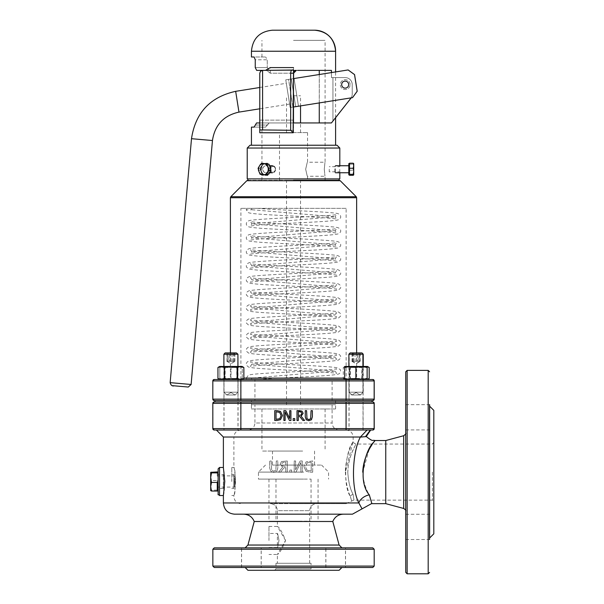 <?xml version="1.0" encoding="UTF-8"?>
<svg xmlns="http://www.w3.org/2000/svg" width="604" height="604" viewBox="0 0 604 604"><rect width="100%" height="100%" fill="white"/><g stroke="black" fill="none" stroke-linecap="round" stroke-linejoin="round"><path stroke-width="0.45" stroke-dasharray="3.02 2.27" d="M339.116 545.042L247.927 545.042M332.804 521.494L254.239 521.494M385.76 503.661L385.76 440.527M405.745 572.396L405.745 371.792M405.79 526.899L405.782 514.268L405.79 526.899M405.722 526.899L405.714 514.268L405.722 526.899M405.722 417.296L405.714 404.665L405.722 417.296M405.79 417.296L405.782 404.665L405.79 417.296M407.149 370.388L407.149 573.8M428.191 573.8L428.191 370.388M429.648 406.213L429.648 537.975L429.595 406.16M429.595 538.028L429.625 521.894L429.625 537.998M432.381 472.094L432.404 500.15L432.381 472.094M347.768 472.094C348.319 481.411 350.086 488.855 353.068 494.412C354.276 502.007 354.284 502.007 353.091 494.412C354.276 502.007 354.284 502.007 353.091 494.412C350.116 488.855 348.357 481.411 347.806 472.086L348.229 465.88L349.822 458.504L351.973 452.366L355.945 444.038L352.547 450.924L349.784 458.511L348.251 465.488L347.768 472.094M429.625 515.303L429.625 521.894M429.625 422.294L429.625 428.885M345.367 472.086C345.896 482.347 347.572 490.531 350.411 496.647C341.955 483.736 346.364 450.003 352.223 443.215C356.632 435.31 345.767 451.226 345.367 472.086L353.136 441.23L354.012 443.261L355.937 444.038L432.404 444.038L433.808 442.634M353.068 494.412A2.809 2.167 -22.4 0 0 350.388 496.647A2.809 2.167 -22.4 0 1 353.091 494.412M350.411 496.647C352.162 502.611 352.155 502.611 350.388 496.647C352.162 502.611 352.155 502.611 350.388 496.647L350.388 496.647M293.484 503.661L346.13 503.661L293.484 503.661M273.755 472.434L270.766 471.392L269.686 467.972L269.686 460.973L271.181 460.973L271.664 470.237L273.755 471.158L275.839 470.237L276.322 460.973L277.81 460.973L277.81 467.972L276.738 471.392L273.755 472.434L276.738 471.392L277.81 467.972L277.81 460.973L276.322 460.973L275.839 470.237L273.755 471.158L271.664 470.237L271.181 460.973L269.686 460.973L269.686 467.972L270.766 471.392L273.755 472.434M294.201 472.192L294.201 460.973L295.59 460.973L295.59 469.859L300.113 460.973L302.234 460.973L302.234 472.192L300.845 472.192L300.845 462.521L295.877 472.192L294.201 472.192L295.877 472.192L300.837 462.521L300.837 472.192L302.234 472.192L302.234 460.973L300.113 460.973L295.59 469.859L295.59 460.973L294.201 460.973L294.201 472.192M306.145 471.294L303.85 466.59L306.145 471.294L310.116 472.192L306.145 471.294M310.116 472.192L312.698 472.192L310.116 472.192M312.698 472.192L312.698 460.973L306.122 461.864L303.85 466.59L306.122 461.864L312.698 460.973L312.698 472.192M307.104 462.936L310.071 462.264L307.104 462.936L305.405 466.575L307.104 462.936M311.211 462.264L310.071 462.264L311.203 462.264L311.203 470.901L311.211 462.264M311.211 470.901L310.071 470.901L311.211 470.901M306.968 470.154L305.405 466.575L306.968 470.154L310.071 470.901L306.968 470.154M278.565 472.192L282.559 467.307L280.233 464.015L281.509 461.562L287.255 460.973L287.255 472.192L285.76 472.192L285.76 467.73L284.054 467.73L280.505 472.192L278.565 472.192L280.505 472.192L284.054 467.73L285.76 467.73L285.76 472.192L287.255 472.192L287.255 460.973L281.502 461.562L280.233 464.015L282.559 467.307L278.565 472.192M284.28 462.264L282.498 462.641L281.789 464.136L282.423 465.903L285.76 466.484L285.76 462.264L284.28 462.264L285.76 462.264L285.76 466.484L282.423 465.903L281.789 464.136L282.498 462.641L284.28 462.264M289.837 472.192L289.837 470.048L289.837 472.192L291.634 472.192L291.634 470.048L289.837 470.048L291.634 470.048L291.634 472.192L289.837 472.192M374.88 440.535L369.044 449.814L362.755 472.094C363.298 481.192 365.48 488.779 369.308 494.865A11.219 7.792 157.9 0 0 358.859 502.958C350.396 486.152 352.849 450.441 360.422 437.024L223.382 437.024M223.382 495.522C224.665 491.875 224.907 483.895 224.092 471.573L224.786 481.494M218.119 474.48L218.119 488.508L218.119 474.48L223.382 474.48C224.159 477.356 222.959 499.297 223.729 481.494L223.382 474.48L223.382 488.508L223.729 481.494M268.976 540.467L268.969 526.439L268.961 540.467M278.988 540.467C277.228 549.512 277.236 549.512 278.995 540.467C277.236 531.422 277.228 531.422 278.988 540.467C277.228 549.512 277.236 549.512 278.995 540.467C277.236 531.422 277.228 531.422 278.988 540.467M285.541 540.467L277.387 526.439C279.524 527.466 282.249 532.139 285.564 540.467C282.249 548.794 279.524 553.468 277.387 554.495L285.541 540.467M231.8 481.494L231.793 467.466L231.785 481.494M234.322 481.494L233.899 474.48C234.344 474.095 234.344 488.885 233.899 488.508L234.322 481.494M235.568 481.494C235.001 490.01 234.443 494.684 233.899 495.522C235.726 496.382 235.726 466.598 233.899 467.466C234.443 468.296 235.001 472.97 235.568 481.494M277.387 563.275L309.656 563.275L277.387 563.275L277.387 554.495L268.969 554.495M308.818 419.561L310.645 418.761L311.068 410.652L312.374 410.652M308.818 420.678L306.205 419.772L305.269 416.783L305.269 410.652L306.575 410.652M285.118 420.475L283.903 420.475L283.903 410.652L285.752 410.652M289.709 418.429L289.709 410.652L290.932 410.652M285.118 412.004L289.467 420.475L290.932 420.475M274.744 420.475L274.744 410.652M276.051 419.342L279.758 418.693L281.124 415.552L279.637 412.373L276.051 411.785M298.316 415.476L301.237 414.963L301.789 413.423L301.169 412.117L298.316 411.785M297.009 410.652L297.009 420.475L298.316 420.475M299.811 416.564L302.914 420.475L304.605 420.475M294.744 420.475L293.174 420.475L293.174 418.595L294.744 418.595M293.491 430.01L339.116 430.01L293.491 430.01M293.484 430.01L346.13 430.01L293.484 430.01M254.941 404.756L332.102 404.756L254.941 404.756L254.941 422.996L332.102 422.996L254.941 422.996C254.526 427.255 252.193 429.595 247.927 430.01M293.536 503.661L270.373 503.661L293.536 503.661M251.438 408.968L335.605 408.968L251.438 408.968L251.438 404.756L335.605 404.756L251.438 404.756L335.605 404.756L251.438 404.756L251.438 400.55L335.605 400.55L251.438 400.55M348.991 430.01L363.019 430.01L348.991 430.01L363.019 430.01L363.019 401.954L348.991 401.954L348.991 430.01M349.074 430.01L363.102 430.01L349.074 430.01L349.074 401.954L363.102 401.954L349.074 401.954M223.941 401.954L223.941 430.01L237.968 430.01L223.941 430.01L237.968 430.01L237.968 401.954L223.941 401.954L237.968 401.954M224.024 430.01L238.052 430.01L224.024 430.01L224.024 401.954L238.052 401.954L224.024 401.954M237.968 400.55L223.941 400.55L237.968 400.55L237.968 379.508L223.941 379.508L237.968 379.508L236.911 378.451L225.164 378.451L225.164 367.511L236.911 367.511L225.164 367.511L224.114 366.462L237.968 366.462L224.114 366.462M348.991 379.508L348.991 400.55L363.019 400.55L348.991 400.55L363.019 400.55L363.019 379.508L348.991 379.508L363.019 379.508M346.183 400.55L214.964 400.55L346.183 400.55L346.183 399.146L374.216 399.146M214.964 401.954L372.079 401.954L214.964 401.954M214.224 401.954L214.292 401.954A1.404 1.404 -90 0 0 212.895 403.359L212.819 403.359M374.216 403.359L212.895 403.359A1.404 1.404 -90 0 1 214.292 401.954L372.743 401.954M370.697 430.01L216.368 430.01L370.335 430.01L365.45 436.7L366.288 436.518M214.292 430.01A1.404 1.404 90 0 1 212.895 428.606L212.895 403.359M365.231 436.737L362.196 437.009M293.491 547.851L341.917 547.851L293.491 547.851M214.261 547.851L372.781 547.851M261.154 547.851L241.517 547.851L261.154 547.851L261.154 567.488L241.517 567.488L261.154 567.488M261.207 547.851L241.57 547.851L261.207 547.851L261.207 567.488L241.57 567.488L261.207 567.488M345.526 547.851L325.888 547.851L345.526 547.851L345.526 567.488L325.888 567.488L345.526 567.488M345.473 547.851L325.828 547.851L345.473 547.851L345.473 567.488L325.828 567.488L345.473 567.488M369.308 494.865C372.713 506.477 372.706 506.477 369.286 494.865M358.829 502.958C363.147 510.833 363.155 510.833 358.859 502.958L223.382 502.958M352.442 514.178L234.601 514.178M293.491 514.178L343.321 514.178L293.491 514.178M245.126 567.488L341.917 567.488L245.126 567.488M339.116 570.289L247.927 570.289M372.781 567.488L214.261 567.488M374.186 549.247L212.857 549.247M212.857 566.084L374.186 566.084M311.052 563.275L275.983 563.275L311.052 563.275L311.052 568.893L275.983 568.893L311.052 568.893L312.457 570.289L274.578 570.289L312.457 570.289M293.567 379.508L228.992 379.508L293.567 379.508M214.224 379.508L372.743 379.508M223.941 379.508L223.941 400.55M224.024 379.508L238.052 379.508L224.024 379.508L224.024 400.55L238.052 400.55L224.024 400.55M349.074 379.508L363.102 379.508L349.074 379.508L349.074 400.55L363.102 400.55L349.074 400.55M246.613 379.508L256.942 379.508L246.613 379.508L246.243 378.142L251.853 378.066L251.468 379.508L251.853 378.104L335.19 371.09L251.853 364.076L335.197 357.062L251.853 350.048L335.19 343.027L251.845 336.02L335.19 329.006L251.853 321.985L335.197 314.978L251.853 307.964L335.19 300.943L251.845 293.929L335.19 286.923L251.853 279.901L335.197 272.887L251.853 265.881L335.19 258.859L251.845 251.845L335.19 244.831L251.853 237.817L335.197 230.803L251.853 223.79L335.19 216.776L251.853 209.762L251.475 208.357L246.613 208.357L257.546 208.357L251.475 208.357L251.853 209.762L246.243 209.807L246.613 208.357M367.134 378.504L361.532 379.508L355.922 378.504L350.305 379.508L344.688 378.504L344.68 379.508L346.13 379.508L230.894 379.508M254.941 379.508L332.102 379.508L254.941 379.508L254.941 400.55L332.102 400.55L254.941 400.55M251.453 208.357L257.598 208.357C278.233 210.147 332.328 211.747 338.021 213.673C340.263 214.563 341.109 215.998 340.55 217.961L338.64 219.682C334.759 221.343 305.76 222.37 280.067 223.774C262.793 224.68 252.925 225.458 250.449 226.107L251.853 223.79L250.441 221.479C253.506 223.284 331.498 225.511 338.021 227.7C340.263 228.591 341.109 230.018 340.558 231.996L338.648 233.703C334.805 235.371 305.805 236.398 280.097 237.802C262.838 238.708 252.948 239.486 250.441 240.135L251.853 237.817L250.449 235.507C253.431 237.304 331.468 239.539 338.021 241.728C340.263 242.627 341.109 244.061 340.55 246.032L338.633 247.738C334.722 249.407 305.367 250.449 279.629 251.853C262.589 252.751 252.857 253.521 250.433 254.163L251.845 251.845L250.433 249.528C253.393 251.332 331.43 253.559 338.021 255.756C340.263 256.647 341.109 258.082 340.55 260.052L338.64 261.766C334.759 263.427 305.76 264.461 280.067 265.858C262.793 266.764 252.925 267.542 250.449 268.191L251.853 265.881L250.441 263.563C253.506 265.367 331.498 267.595 338.021 269.784C340.263 270.675 341.109 272.11 340.558 274.08L338.648 275.786C334.805 277.455 305.805 278.482 280.097 279.886C262.838 280.792 252.948 281.57 250.441 282.219L251.853 279.901L250.449 277.591C253.431 279.388 331.468 281.623 338.021 283.812C340.263 284.711 341.109 286.145 340.55 288.116L338.633 289.822C334.722 291.49 305.367 292.532 279.629 293.937C262.589 294.835 252.857 295.605 250.433 296.254L251.845 293.929L250.433 291.611C253.393 293.416 331.43 295.643 338.021 297.84C340.263 298.731 341.109 300.165 340.55 302.136L338.64 303.85C334.759 305.518 305.76 306.545 280.067 307.942C262.793 308.848 252.925 309.626 250.449 310.275L251.853 307.964L250.441 305.647C253.506 307.451 331.498 309.678 338.021 311.868C340.263 312.759 341.109 314.193 340.558 316.164L338.648 317.878C334.805 319.539 305.805 320.573 280.097 321.97C262.838 322.876 252.948 323.653 250.441 324.303L251.853 321.985L250.449 319.675C253.431 321.471 331.468 323.706 338.021 325.896C340.263 326.794 341.109 328.229 340.55 330.199L338.633 331.913C334.722 333.582 305.367 334.616 279.629 336.028C262.589 336.926 252.857 337.696 250.433 338.338L251.845 336.02L250.433 333.702C253.393 335.507 331.43 337.734 338.021 339.924C340.263 340.822 341.109 342.249 340.55 344.22L338.64 345.933C334.759 347.602 305.76 348.629 280.067 350.033C262.793 350.939 252.925 351.717 250.449 352.358L251.853 350.048L250.441 347.73C253.506 349.535 331.498 351.762 338.021 353.952C340.263 354.842 341.109 356.277 340.558 358.248L338.648 359.961C334.805 361.622 305.805 362.657 280.097 364.053C262.838 364.959 252.948 365.737 250.441 366.394L251.853 364.076L250.449 361.758C253.318 363.533 330.358 365.782 337.757 367.911L340.543 369.882L340.543 372.291L339.32 373.657C336.028 376.345 279.75 377.455 257.583 379.508L251.445 379.508M247.927 180.302L339.116 180.302L247.927 180.302M346.13 208.357L240.913 208.357L346.13 208.357L346.13 379.508M214.292 400.55A1.404 1.404 90 0 1 212.895 399.146L240.966 399.146L240.966 400.55M212.819 399.146L212.895 380.913A1.404 1.404 90 0 1 214.292 379.508M295.552 180.302L286.507 180.302L295.552 180.302M295.552 404.756L286.507 404.756L295.552 404.756M288.44 521.192L311.052 521.192L288.44 521.192M288.44 479.108L311.052 479.108L288.44 479.108M300.633 521.192L268.969 521.192L300.633 521.192M300.633 479.108L268.969 479.108L300.633 479.108M303.676 479.108L258.452 479.108L303.676 479.108M303.676 472.094L258.452 472.094L303.676 472.094M285.39 465.08L321.577 465.08L285.39 465.08M299.614 465.08L272.479 465.08L299.614 465.08M299.614 451.052L272.479 451.052L299.614 451.052M302.664 451.052L261.955 451.052L302.664 451.052M302.664 408.968L261.955 408.968L302.664 408.968M329.24 169.248L329.24 171.808L329.24 169.248M339.742 169.248L339.81 171.808L339.742 169.248M256.564 122.937L293.499 122.937L259.788 122.937L259.78 73.19A2.809 2.809 -90 0 1 262.589 70.381L296.307 70.381M251.438 127.119L265.617 127.119L269.241 122.937L256.587 122.937L259.826 122.937L259.826 132.759L259.826 129.951L293.552 130.328L293.552 132.759L293.544 120.136L259.833 120.136L259.826 122.937L331.46 122.937L293.121 122.937M259.788 122.937L259.788 129.951L282.355 129.951M293.544 120.136L293.552 130.328M265.518 70.381L282.415 70.381L265.518 70.381L270.282 67.58L270.282 73.19L293.499 73.19L270.237 73.19L266.477 70.381M262.642 70.381L262.642 129.951L259.833 129.951L259.833 73.19A2.809 2.809 90 0 1 262.634 70.381L260.656 71.204L259.833 73.19L259.833 120.136M262.581 70.381L282.355 70.381M262.642 129.951L282.415 129.951M251.438 56.98L265.594 56.98L254.11 56.98L255.273 59.781L267.285 59.781L265.617 56.98L267.262 59.781L267.262 67.58L267.285 59.781L255.25 59.781L255.273 67.58L256.692 70.381L269.399 70.381L256.662 70.381M267.262 67.58L269.369 70.381L267.285 67.58L255.273 67.58L267.262 67.58M331.437 72.586L331.437 77.591L332.932 77.591L332.932 121.042M293.491 145.232L335.605 145.232L293.491 145.232M256.587 122.937L254.11 127.119L265.617 127.119L267.202 125.028L255.205 125.028M332.955 121.042L335.605 117.674L331.46 122.937L332.955 121.042L332.955 77.591L331.46 77.591L331.46 70.381L266.523 70.381L270.282 73.19M293.552 73.19L293.552 67.58L293.552 70.011L282.415 70.381M266.523 70.381L256.692 70.381M270.237 73.19L270.237 67.58M319.297 70.381L269.399 70.381L331.437 70.381L319.297 70.381L319.297 122.937L269.241 122.937L267.202 125.028M331.46 122.937L319.297 122.937M293.499 40.37L325.088 40.37L293.499 40.37M319.267 102.929L351.158 97.871L319.267 102.922L319.267 74.511M324.288 169.248C325.156 178.301 325.156 178.301 324.303 169.248C325.156 160.203 325.156 160.203 324.288 169.248C325.156 178.301 325.156 178.301 324.303 169.248C325.156 160.203 325.156 160.203 324.288 169.248M293.514 132.608L307.549 132.608L293.514 132.608M305.677 169.248C307.738 178.293 307.738 178.293 305.662 169.248C307.738 178.293 307.738 178.293 305.662 169.248C307.738 160.203 307.738 160.203 305.677 169.248C307.738 160.203 307.738 160.203 305.677 169.248M293.514 95.779L300.535 95.779L293.514 95.779M293.552 178.897L247.927 178.897L293.552 178.897M339.81 178.897L247.225 178.897M250.033 145.232L337.009 145.232M339.81 148.04L247.225 148.04M332.932 77.591L345.194 77.591A7.014 7.014 -90 0 1 352.207 84.605L352.215 94.141A7.014 7.014 -90 0 1 351.135 97.871A7.014 7.014 -90 0 0 352.215 94.141L352.215 84.605A7.014 7.014 -90 0 0 345.194 77.591L345.216 77.591A7.014 7.014 90 0 1 352.23 84.605L352.23 94.141A7.014 7.014 90 0 1 351.166 97.863A7.014 7.014 90 0 0 352.23 94.141L352.23 84.605A7.014 7.014 90 0 0 345.216 77.591L332.955 77.591M350.131 84.605A4.907 4.907 -90 0 0 345.216 79.698A4.907 4.907 -90 0 0 340.309 84.605A4.907 4.907 -90 0 0 345.216 89.52A4.907 4.907 -90 0 0 350.131 84.605A4.907 4.907 90 0 1 345.224 89.52A4.907 4.907 90 0 1 340.309 84.605A4.907 4.907 90 0 1 345.224 79.698A4.907 4.907 90 0 1 350.131 84.605M348.704 84.605A3.511 3.511 -90 0 0 345.194 81.102A3.511 3.511 -90 0 0 341.69 84.605A3.511 3.511 -90 0 0 345.194 88.116A3.511 3.511 -90 0 0 348.704 84.605A3.511 3.511 -90 0 0 345.194 81.102A3.511 3.511 -90 0 0 341.69 84.605A3.511 3.511 -90 0 0 345.194 88.116A3.511 3.511 -90 0 0 348.704 84.605M293.552 73.122L293.552 70.011M272.479 30.2L314.563 30.2M348.727 84.605A3.511 3.511 90 0 1 345.216 88.116A3.511 3.511 90 0 1 341.713 84.605A3.511 3.511 90 0 1 345.216 81.102A3.511 3.511 90 0 1 348.727 84.605A3.511 3.511 -90 0 0 345.216 81.102A3.511 3.511 -90 0 0 341.713 84.605A3.511 3.511 -90 0 0 345.216 88.116A3.511 3.511 -90 0 0 348.727 84.605M294.103 78.505L291.309 78.95L295.726 106.659L298.497 106.221L294.103 78.505L348.115 69.943L294.08 78.505L298.474 106.221L300.535 105.896L300.535 95.779M348.682 84.054A3.511 3.511 90 0 1 345.224 88.116A3.511 3.511 90 0 1 341.713 84.605A3.511 3.511 90 0 1 345.224 81.102A3.511 3.511 90 0 1 348.682 84.054A3.511 3.511 90 0 1 345.231 88.116A3.511 3.511 90 0 1 341.721 84.605A3.511 3.511 90 0 1 345.231 81.102A3.511 3.511 90 0 1 348.689 84.054A3.511 3.511 -90 0 0 345.224 81.102A3.511 3.511 -90 0 0 341.721 84.605A3.511 3.511 -90 0 0 345.224 88.116A3.511 3.511 -90 0 0 348.689 84.054M292.925 107.097L288.531 79.388L285.76 79.826L290.154 107.535L285.76 79.826L290.154 107.535L293.499 107.006M285.798 79.826L288.569 79.388L292.963 107.097L290.192 107.535M292.963 107.097L300.535 105.896M348.659 84.054A3.511 3.511 -90 0 0 345.194 81.102A3.511 3.511 -90 0 0 341.683 84.605A3.511 3.511 -90 0 0 345.194 88.116A3.511 3.511 -90 0 0 348.659 84.054M288.569 79.388L348.146 69.943M288.531 79.388L293.499 78.603M291.309 78.95L295.703 106.659L291.309 78.95L294.08 78.505M289.626 104.077L286.326 83.292L289.626 104.077L259.78 108.803M345.224 88.116L345.194 88.116A3.511 3.511 90 0 1 341.683 84.605A3.511 3.511 90 0 1 345.186 81.102L345.231 81.102M234.956 477.379L234.948 486.024L234.956 477.379M233.876 476.397L233.876 487.103L233.876 476.397M218.119 486.582L218.119 475.876L218.119 486.582M210.683 472.373L210.69 476.246L211.498 471.943M210.69 485.329L211.506 480.558L210.69 476.246L210.683 490.576L211.498 490.108L210.69 485.329M217.281 480.558L217.274 490.607L217.281 480.558L211.506 480.558M217.281 490.108L211.498 490.108M217.281 476.246L217.281 472.373L217.281 476.246M218.112 489.761L218.119 472.373L218.112 489.761M219.818 379.508L219.818 378.504L225.428 379.508L219.818 379.508L225.428 379.508L231.038 378.504L236.647 379.508L225.428 379.508L219.818 378.504L219.818 379.508M242.257 378.504L242.257 379.508L236.647 379.508L242.257 378.504L236.647 379.508L231.038 378.504L225.428 379.508L242.257 379.508L242.257 367.466L236.647 366.462L242.257 366.462L242.257 367.466L242.257 366.462L236.647 366.462L242.257 367.466L242.257 378.504M231.038 367.466L225.428 366.462L236.647 366.462L231.038 367.466L236.647 366.462L225.428 366.462L219.818 367.466L219.818 366.462L219.818 367.466L225.428 366.462L231.038 367.466L231.038 378.504L231.038 367.466M217.946 367.466L221.192 366.462L224.431 367.466L230.917 366.462L237.395 367.466L240.626 366.462L219.818 366.462M219.818 367.466L219.818 378.504L219.818 367.466M224.114 379.508L237.968 379.508L224.114 379.508L225.164 378.451L236.911 378.451L236.911 367.511L237.968 366.462M229.354 352.917L236.76 352.917L229.354 352.917M228.976 354.208L238.052 354.208L228.976 354.208M228.976 392.192L238.052 392.192L228.976 392.192M231.944 352.917L227.164 352.917L234.911 352.917L231.944 352.917L231.944 361.335L234.911 361.335L234.911 352.917M229.799 395.001L235.243 395.001L229.799 395.001M228.07 352.917L228.07 361.335L234.911 361.335L234.005 361.335L234.005 352.917M234.911 361.335L230.132 361.335L230.132 352.917M234.005 361.335L227.164 361.335L227.164 352.917M230.132 361.335L231.944 361.335M227.164 361.335L228.07 361.335M243.865 378.504L240.626 379.508L237.395 378.504L230.917 379.508L240.86 379.508M219.682 379.508L221.192 379.508L217.946 378.504M224.431 378.504L221.192 379.508L230.917 379.508L224.431 378.504L224.431 367.466M242.129 366.462L240.626 366.462L243.865 367.466M221.192 366.462L219.682 366.462M230.902 367.511L236.783 367.511L230.902 367.511M230.902 366.462L237.833 366.462L230.902 366.462M230.902 378.451L236.783 378.451L230.902 378.451M230.909 379.508L223.978 379.508L230.909 379.508M237.395 367.466L237.395 378.504M225.179 352.917L236.625 352.917M237.916 354.208L223.888 354.208M237.606 392.192L223.888 392.192L237.606 392.192M234.85 352.917L226.961 352.917L234.85 352.917L234.85 361.335L232.095 361.335L232.095 352.917M234.926 395.001L226.696 395.001L234.926 395.001M233.657 352.917L233.657 361.335L228.146 361.335L228.146 352.917M232.095 361.335L226.961 361.335L226.961 352.917M228.146 361.335L229.709 361.335L229.709 352.917M226.961 361.335L234.85 361.335M229.709 361.335L233.657 361.335M344.68 379.508L367.126 379.508M361.502 379.508L350.275 379.508M344.68 366.462L344.688 367.466L350.305 366.462L344.68 366.462M355.922 367.466L361.532 366.462L350.305 366.462L355.922 367.466L355.922 378.504M367.126 366.605L362.687 367.466L356.209 366.462L349.731 367.466L346.5 366.462L367.126 366.462L361.532 366.462L367.134 367.466M362.83 379.508L348.976 379.508L362.83 379.508L361.781 378.451L350.026 378.451L361.781 378.451L361.781 367.511L350.026 367.511L361.781 367.511L362.83 366.462L348.976 366.462L362.83 366.462M348.976 366.462L350.026 367.511L350.026 378.451L348.976 379.508M344.688 367.466L344.688 378.504M350.177 352.917L361.962 352.917M363.253 354.208L348.893 354.208M357.976 392.192L348.893 392.192L357.976 392.192M355.001 352.917L359.773 352.917L352.034 352.917L355.001 352.917L355.001 361.335L352.034 361.335L352.034 352.917M357.145 395.001L351.694 395.001L357.145 395.001M358.874 352.917L358.874 361.335L352.034 361.335L352.932 361.335L352.932 352.917M352.034 361.335L356.805 361.335L356.805 352.917M352.932 361.335L359.773 361.335L359.773 352.917M356.805 361.335L355.001 361.335M359.773 361.335L358.874 361.335M356.262 379.508L349.784 378.504L346.53 379.508L365.971 379.508L362.74 378.504L356.262 379.508M345.012 366.462L343.276 367.466L346.53 366.462L345.012 366.462L346.5 366.462L343.276 367.466L343.276 378.504L345.012 379.508L346.53 379.508L343.276 378.504L346.5 379.508L345.012 379.508M349.731 378.504L356.209 379.508L346.5 379.508L349.731 378.504L349.731 367.466M369.195 378.504L367.126 379.365M362.687 378.504L365.941 379.508L356.209 379.508L362.687 378.504L362.687 367.466M349.784 367.466L356.262 366.462L346.53 366.462L349.784 367.466L349.784 378.504M367.459 366.462L365.971 366.462L369.195 367.466M362.74 367.466L365.971 366.462L356.262 366.462L362.74 367.466L362.74 378.504M356.247 367.511L350.358 367.511L356.247 367.511M356.254 366.462L349.308 366.462L356.254 366.462M356.247 378.451L350.358 378.451L356.247 378.451M356.217 379.508L363.163 379.508L356.217 379.508M349.535 392.192L363.253 392.192L349.535 392.192M352.283 352.917L360.188 352.917L352.283 352.917L352.283 361.335L355.039 361.335L355.039 352.917M352.215 395.001L360.445 395.001L352.215 395.001M353.483 352.917L353.483 361.335L358.987 361.335L358.987 352.917M355.039 361.335L360.188 361.335L360.188 352.917M358.987 361.335L357.432 361.335L357.432 352.917M360.188 361.335L352.283 361.335M357.432 361.335L353.483 361.335M334.782 168.826L334.782 172.072L334.782 168.826M335.469 168.72L335.469 172.759L335.469 168.72M348.81 169.784L348.81 165.745L348.81 169.784M353.219 163.216L353.718 163.707L353.219 164.197L353.725 167.217L353.219 175.288M349.512 163.216L349.512 175.288M349.512 164.197L353.219 164.197M349.512 170.237L353.219 170.237M348.81 163.639L348.81 174.866M275.326 168.826A2.816 2.439 -90 0 1 272.026 171.876A2.816 2.439 -90 0 1 271.385 167.051A2.816 2.439 -90 0 1 275.326 168.826M275.575 168.72A3.511 3.035 90 0 0 272.57 165.745A3.511 3.035 90 0 0 269.565 169.784A3.511 3.035 90 0 0 272.57 172.759A3.511 3.035 90 0 0 275.575 168.72M262.906 169.784A3.511 3.035 90 0 0 265.911 172.759A3.511 3.035 90 0 0 268.946 169.248A3.511 3.035 90 0 0 265.911 165.745A3.511 3.035 90 0 0 262.906 169.784M267.247 165.738L265.737 163.216L262.717 163.707A5.61 4.862 -90 0 1 267.247 165.738A5.61 4.862 -90 0 1 267.987 171.287L269.256 168.267L267.247 165.738M260.196 164.197L258.927 167.217A5.61 4.862 -90 0 1 262.717 163.707L260.196 164.197L262.045 164.197L261.026 167.217A5.61 4.862 90 0 0 260.754 170.102A5.61 4.862 90 0 0 261.766 172.767A5.61 4.862 90 0 0 265.556 174.866A5.61 4.862 90 0 0 266.296 174.798L269.074 174.307L267.217 174.307L267.987 171.287A5.61 4.862 -90 0 1 264.197 174.798L267.217 174.307M258.157 170.237L259.667 172.767A5.61 4.862 -90 0 1 258.927 167.217L258.157 170.237L260.007 170.237L263.525 175.288L266.296 174.798A5.61 4.862 90 0 0 270.086 171.287L271.105 168.267L269.256 168.267M261.675 175.288L264.197 174.798A5.61 4.862 -90 0 1 259.667 172.767L261.675 175.288L263.525 175.288M269.074 174.307L270.086 171.287A5.61 4.862 90 0 0 269.346 165.738L267.595 163.216L265.737 163.216M271.105 168.267L269.346 165.738A5.61 4.862 90 0 0 265.556 163.639A5.61 4.862 90 0 0 264.816 163.707A5.61 4.862 90 0 0 261.026 167.217L260.007 170.237M267.595 163.216L262.045 164.197M261.102 170.102A5.61 4.862 90 0 0 265.911 174.866A5.61 4.862 90 0 0 270.773 169.248A5.61 4.862 90 0 0 265.911 163.639A5.61 4.862 90 0 0 261.102 170.102M270.456 168.826A2.816 2.439 -90 0 0 273.748 171.876A2.816 2.439 -90 0 0 274.397 167.051A2.816 2.439 -90 0 0 270.456 168.826M269.52 168.72A3.511 3.035 90 0 1 272.525 165.745A3.511 3.035 90 0 1 275.522 169.784A3.511 3.035 90 0 1 272.525 172.759A3.511 3.035 90 0 1 269.52 168.72M268.848 169.784A3.511 3.035 90 0 1 265.843 172.759A3.511 3.035 90 0 1 262.808 169.248A3.511 3.035 90 0 1 265.843 165.745A3.511 3.035 90 0 1 268.848 169.784M267.527 175.288L260.128 174.307M261.985 174.307L259.947 168.267L258.097 168.267M259.947 168.267L263.457 163.216M270.018 167.217A5.61 4.855 90 0 1 270.298 170.102A5.61 4.855 90 0 1 269.278 172.767A5.61 4.855 90 0 1 265.496 174.866A5.61 4.855 90 0 1 264.756 174.798A5.61 4.855 90 0 1 260.966 171.287A5.61 4.855 90 0 1 261.706 165.738A5.61 4.855 90 0 1 265.496 163.639A5.61 4.855 90 0 1 266.236 163.707A5.61 4.855 90 0 1 270.018 167.217M270.705 169.241A5.61 4.855 90 0 1 270.645 170.102A5.61 4.855 90 0 1 270.426 171.121M268.41 174.012A5.61 4.855 90 0 1 265.843 174.866A5.61 4.855 90 0 1 260.988 169.248A5.61 4.855 90 0 1 265.843 163.639A5.61 4.855 90 0 1 265.866 163.639M267.285 163.895A5.61 4.855 90 0 1 269.429 165.466M405.684 433.604L405.684 510.584M403.668 508.455L403.668 435.733M218.119 494.057L218.119 468.87M219.524 467.466L219.524 495.522M240.913 430.01C236.655 430.425 234.314 432.766 233.899 437.024L353.144 437.024L233.899 437.024L233.899 467.466L231.793 467.466M268.969 526.439L277.387 526.439L277.387 510.674L309.656 510.674L277.387 510.674C276.972 506.409 274.631 504.076 270.373 503.661M346.183 430.01L346.183 401.954M240.966 430.01L240.966 401.954M212.819 428.606L374.216 428.606M367.111 430.01L360.422 437.024M243.865 378.104L344.673 378.104M230.396 352.917L230.396 378.104L228.992 379.508M356.647 197.719L230.396 197.719M340.226 180.717L246.817 180.717M230.803 196.73L356.239 196.73M240.966 399.146L346.183 399.146L346.183 380.913L240.966 380.913L240.966 399.146M374.216 380.913L346.183 380.913L346.183 379.508M240.966 379.508L240.966 380.913L212.819 380.913M259.78 120.136L293.499 120.136M293.552 132.759L259.826 132.759M270.282 67.58L293.552 67.58M335.605 51.242L251.438 51.242M255.235 125.028L267.225 125.028M170.154 382.649L191.121 384.484M180.4 386.364L172.729 385.692M212.457 140.528L191.498 138.694M238.958 112.11L235.666 91.325M346.13 503.661L353.65 500.15L432.404 500.15L433.808 501.554M405.782 539.523L429.633 539.523M405.782 514.268L429.633 514.268M405.714 539.523L429.557 539.523M405.714 514.268L429.557 514.268M405.714 429.92L429.557 429.92M405.714 404.665L429.557 404.665M405.782 429.92L429.633 429.92M405.782 404.665L429.633 404.665M231.793 495.522L233.899 495.522L233.899 496.647C234.314 500.905 236.655 503.245 240.913 503.661M268.969 547.481L277.387 547.481L277.387 533.453L268.969 533.453M231.793 488.508L233.899 488.508L233.899 474.48L231.793 474.48M223.382 488.508L218.119 488.508M346.13 430.01C350.388 430.425 352.728 432.766 353.144 437.024L353.144 441.23M309.656 563.275L309.656 510.674C310.071 506.409 312.404 504.076 316.67 503.661M332.102 404.756L332.102 422.996C332.517 427.255 334.85 429.595 339.116 430.01M335.605 400.55L335.605 408.968M363.102 401.954L363.102 430.01M238.052 401.954L238.052 430.01M275.983 563.275L275.983 568.893L274.578 570.289M325.828 567.488L325.828 547.851M325.888 567.488L325.888 547.851M241.57 567.488L241.57 547.851M241.517 567.488L241.517 547.851M356.647 352.917L356.647 378.104L358.051 379.508M246.243 378.142L248.395 375.205C252.23 373.544 281.034 372.517 306.696 371.12C324.091 370.207 334.057 369.429 336.602 368.772L335.19 371.09L336.594 373.408C334.118 372.759 324.242 371.981 306.975 371.075C281.283 369.671 252.276 368.644 248.403 366.975L246.492 365.261C245.934 363.291 246.779 361.864 249.022 360.966C255.613 358.776 333.65 356.549 336.602 354.744L335.197 357.062L336.602 359.38C334.186 358.738 324.454 357.968 307.413 357.07C281.675 355.658 252.313 354.623 248.403 352.955L246.492 351.241C245.934 349.271 246.779 347.836 249.022 346.938C255.575 344.748 333.612 342.513 336.594 340.716L335.19 343.027L336.602 345.345C334.095 344.695 324.205 343.918 306.945 343.012C281.238 341.615 252.23 340.581 248.395 338.919L246.485 337.206C245.934 335.235 246.779 333.801 249.022 332.91C255.545 330.72 333.536 328.493 336.602 326.688L335.19 329.006L336.594 331.317C334.118 330.675 324.242 329.897 306.975 328.991C281.283 327.587 252.276 326.56 248.403 324.892L246.492 323.178C245.934 321.207 246.779 319.773 249.022 318.882C255.613 316.692 333.65 314.465 336.602 312.661L335.197 314.978L336.602 317.296C334.186 316.655 324.454 315.884 307.413 314.986C281.675 313.574 252.313 312.54 248.403 310.864L246.492 309.157C245.934 307.187 246.779 305.752 249.022 304.854C255.575 302.664 333.612 300.43 336.594 298.633L335.19 300.943L336.602 303.261C334.095 302.612 324.205 301.834 306.945 300.928C281.238 299.524 252.23 298.497 248.395 296.836L246.485 295.122C245.934 293.151 246.779 291.717 249.022 290.826C255.545 288.637 333.536 286.409 336.602 284.605L335.19 286.923L336.594 289.233C334.118 288.584 324.242 287.806 306.975 286.9C281.283 285.503 252.276 284.469 248.403 282.808L246.492 281.094C245.934 279.123 246.779 277.689 249.022 276.798C255.613 274.601 333.65 272.374 336.602 270.569L335.197 272.887L336.602 275.213C334.186 274.563 324.454 273.793 307.413 272.895C281.675 271.49 252.313 270.449 248.403 268.78L246.492 267.074C245.934 265.103 246.779 263.669 249.022 262.77C255.575 260.581 333.612 258.346 336.594 256.549L335.19 258.859L336.602 261.177C334.095 260.528 324.205 259.75 306.945 258.844C281.238 257.44 252.23 256.413 248.395 254.745L246.485 253.038C245.934 251.068 246.779 249.633 249.022 248.742C255.545 246.553 333.536 244.326 336.602 242.521L335.19 244.831L336.594 247.149C334.118 246.5 324.242 245.722 306.975 244.816C281.283 243.412 252.276 242.385 248.403 240.724L246.492 239.01C245.934 237.04 246.779 235.605 249.022 234.714C255.613 232.517 333.65 230.29 336.602 228.486L335.197 230.803L336.602 233.121C334.186 232.48 324.454 231.709 307.413 230.811C281.675 229.407 252.313 228.365 248.403 226.696L246.492 224.982C245.934 223.019 246.779 221.585 249.022 220.687C255.575 218.489 333.612 216.262 336.594 214.465L335.19 216.776L336.602 219.093C334.095 218.444 324.205 217.667 306.945 216.761C281.238 215.356 252.238 214.329 248.395 212.661L246.243 209.807M240.913 379.508L240.913 208.357M332.102 400.55L332.102 379.508M238.052 400.55L238.052 379.508M363.102 400.55L363.102 379.508M300.535 404.756L300.535 180.302M286.507 404.756L286.507 180.302M275.983 479.108L275.983 521.192M311.052 479.108L311.052 521.192M268.969 479.108L268.969 521.192M318.066 479.108L318.066 521.192M265.466 465.08L258.452 472.094L258.452 479.108M321.577 465.08L328.591 472.094L328.591 479.108M272.479 451.052L272.479 465.08M314.563 451.052L314.563 465.08M261.955 408.968L261.955 451.052M325.088 408.968L325.088 451.052M339.81 165.745L339.81 166.689L329.24 166.689M339.81 172.759L339.81 171.808L329.24 171.808M335.605 117.652L335.605 71.921M325.088 180.302L325.088 176.262L307.549 176.262L307.549 180.302M307.549 132.608L307.549 162.234L325.088 162.234L325.088 40.37M261.955 180.302L261.955 127.119M261.955 56.98L261.955 40.37M279.493 180.302L279.493 132.608M300.535 132.608L300.535 122.937M286.507 132.608L286.507 95.779M259.78 87.497L286.326 83.292M234.948 476.956L233.876 475.876L218.119 475.876M234.948 486.024L233.876 487.103L218.119 487.103M225.315 352.917L224.024 354.208L224.024 392.192L226.832 395.001L231.038 392.57L235.243 395.001L238.052 392.192L238.052 354.208L236.76 352.917M226.991 361.335L231.038 363.668L235.084 361.335M237.833 379.508L236.783 378.451L236.783 367.511L237.833 366.462M223.978 379.508L225.028 378.451L225.028 367.511L223.978 366.462M223.888 366.462L223.888 392.192L226.696 395.001L230.902 392.57L235.115 395.001L237.916 392.192L237.916 366.462M226.855 361.335L230.902 363.668L234.956 361.335M348.893 366.462L348.893 392.192L351.694 395.001L355.907 392.57L360.112 395.001L362.921 392.192L362.921 366.462M351.853 361.335L355.907 363.668L359.954 361.335M363.163 379.508L362.113 378.451L362.113 367.511L363.163 366.462M349.308 379.508L350.358 378.451L350.358 367.511L349.308 366.462M350.509 352.917L349.218 354.208L349.218 392.192L352.026 395.001L356.239 392.57L360.445 395.001L363.253 392.192L363.253 366.462M352.185 361.335L356.239 363.668L360.286 361.335M334.782 172.072L335.469 172.759M334.782 166.432L335.469 165.745M265.911 172.759L272.57 172.759M265.911 165.745L272.57 165.745M265.843 172.759L269.633 172.759M265.843 165.745L269.633 165.745"/><path stroke-width="0.91" d="M339.116 545.042L332.804 521.494L254.239 521.494L247.927 545.042L339.116 545.042L341.917 547.851M403.668 435.733L385.76 440.527L385.737 472.094L385.76 503.661L403.668 508.455L403.668 435.733C405.631 434.268 406.326 433.393 405.745 433.098M407.149 370.388L405.745 371.792L405.684 472.094L405.745 572.396L407.149 573.8L407.149 370.388L428.191 370.388L428.191 573.8L407.149 573.8M429.625 537.998L429.648 406.213M433.808 410.373L429.595 406.16L429.565 422.294L429.557 404.665L429.55 417.296L429.557 539.523L429.565 521.894L429.595 538.028L433.808 533.823L433.808 410.373L433.808 533.823M429.625 406.19L429.633 404.665L429.633 406.198M433.823 472.094L433.808 442.634L433.823 472.094M429.565 428.885L429.565 422.294M429.565 521.894L429.565 515.303M219.524 495.522C217.078 492.849 218.542 498.647 218.112 487.134L218.119 468.908L219.524 467.466L219.524 495.522L223.382 495.522L224.786 481.494L223.382 467.466L223.382 437.024L360.392 437.024C352.796 450.441 350.335 486.152 358.829 502.958A11.219 7.792 157.8 0 1 369.286 494.865C356.73 480.233 365.918 448.644 373.589 442.385C380.097 434.744 363.404 450.939 362.755 472.094M308.818 420.678L311.438 419.772L312.374 416.783L312.374 410.652L311.068 410.652L310.645 418.761L308.818 419.561L306.998 418.761L306.575 410.652L305.269 410.652L305.269 416.783L306.205 419.772L308.818 420.678L311.438 419.772L312.374 416.783L312.374 410.652M308.818 419.561L306.998 418.761L306.575 410.652M290.932 420.475L290.932 410.652L289.709 410.652L289.709 418.429L285.752 410.652L283.903 410.652L283.903 420.475L285.118 420.475L285.118 412.004L289.467 420.475L290.932 420.475L290.932 410.652M285.752 410.652L289.709 418.429M285.118 420.475L285.118 412.004M280.483 419.682L282.483 415.567L280.483 419.682L277.002 420.475L280.483 419.682M277.002 420.475L274.744 420.475L277.002 420.475M276.051 411.785L279.637 412.373L281.124 415.552L279.758 418.693L276.051 419.342L276.051 411.785L276.051 419.342M282.483 415.567L280.498 411.43L282.483 415.567M280.498 411.43L276.979 410.652L280.498 411.43M276.979 410.652L274.744 410.652L276.979 410.652M274.744 410.652L274.744 420.475M304.605 420.475L301.117 416.201L303.148 413.317L302.038 411.165L299.539 410.652L297.009 410.652L297.009 420.475L298.316 420.475L298.316 416.564L299.811 416.564L302.914 420.475L304.605 420.475L301.117 416.201L303.155 413.317L302.038 411.165L297.009 410.652M299.607 411.785L301.169 412.117L301.789 413.423L301.23 414.963L298.316 415.476L298.316 411.785L299.607 411.785M298.316 411.785L298.316 415.476M298.316 420.475L298.316 416.564L299.811 416.564M294.744 418.595L293.174 418.595L293.174 420.475L294.744 420.475L294.744 418.595L294.744 420.475M363.019 401.954L348.991 401.954M223.941 430.01L214.224 430.01A1.404 1.404 90 0 1 212.819 428.606L212.819 403.359A1.404 1.404 90 0 1 214.224 401.954L372.743 401.954A1.404 1.404 -90 0 1 374.148 403.359L374.216 403.359A1.404 1.404 -90 0 0 372.819 401.954A1.404 1.404 -90 0 1 374.216 403.359L374.216 428.606L240.86 428.606L240.86 403.359L346.077 403.359L346.077 430.01L372.743 430.01A1.404 1.404 -90 0 0 374.148 428.606L374.148 403.359L346.077 403.359L346.077 401.954M214.964 401.954L214.964 400.55L348.991 400.55M363.019 400.55L372.819 400.55A1.404 1.404 -90 0 0 374.216 399.146L212.819 399.146L214.224 400.55A1.404 1.404 90 0 1 212.819 399.146L212.819 380.913L374.216 380.913L374.216 399.146L372.819 400.55A1.404 1.404 -90 0 0 374.216 399.146L374.216 380.913L372.819 379.508L214.224 379.508A1.404 1.404 -90 0 0 212.819 380.913L212.819 399.146A1.404 1.404 90 0 0 214.224 400.55L372.743 400.55A1.404 1.404 -90 0 0 374.148 399.146L374.148 380.913A1.404 1.404 90 0 0 372.743 379.508L372.819 379.508A1.404 1.404 90 0 1 374.216 380.913M372.743 430.01L372.819 430.01A1.404 1.404 -90 0 0 374.216 428.606L372.819 430.01L370.697 430.01L366.288 436.518L365.231 436.737M240.86 401.954L240.86 403.359L212.819 403.359L214.224 401.954A1.404 1.404 90 0 0 212.819 403.359L212.819 428.606L214.224 430.01L346.077 430.01M367.081 430.01L360.392 437.024L365.443 436.7L370.327 430.01L363.019 430.01M348.991 430.01L237.968 430.01M362.196 437.009L360.422 437.024M372.781 547.851L214.261 547.851L212.857 549.247L374.186 549.247L372.781 547.851M385.76 503.661L371.452 503.661L352.442 514.178L234.601 514.178C227.784 513.513 224.046 509.776 223.382 502.958L223.382 495.522M369.308 494.865C372.713 506.477 372.706 506.477 369.286 494.865M223.382 502.958L358.829 502.958C363.147 510.833 363.155 510.833 358.859 502.958M245.126 567.488L247.927 570.289L339.116 570.289L341.917 567.488M212.857 566.084L214.261 567.488L372.781 567.488L374.186 566.084L212.857 566.084L212.857 549.247M374.186 566.084L374.186 549.247M240.86 400.55L240.86 379.508L344.68 379.508L344.673 378.504L350.275 379.508L355.884 378.504L361.502 379.508L367.119 378.504L367.126 379.508L367.126 366.462L367.119 367.466L361.502 366.462L355.884 367.466L350.275 366.462L344.673 367.466L344.68 366.462L367.459 366.462L369.195 367.466L367.126 366.605M293.491 180.302L339.237 180.302L293.491 180.302M214.964 400.55L214.224 400.55M293.552 73.122L293.552 78.588L293.657 72.261L294.812 70.811L296.3 70.381A2.809 2.809 90 0 0 293.491 73.19L290.683 73.19L290.683 130.283L293.121 132.759L293.491 73.19L293.499 122.937L331.437 122.937L350.705 98.482A7.014 7.014 -90 0 0 351.143 97.871L352.532 97.652L357.206 91.227L354.571 74.602L348.146 69.943L354.571 74.602M259.78 122.937L256.564 122.937L254.088 127.119L251.438 127.119L251.438 145.232M296.3 70.381L294.714 70.442L293.491 71.687L293.491 69.822L291.656 70.034A5.61 5.61 -90 0 0 290.683 73.19M335.605 71.921L335.605 51.242L251.438 51.242L251.438 56.98L254.088 56.98L255.25 59.781L255.25 67.58L256.662 70.381L262.581 70.381L260.603 71.204L259.78 73.19L259.788 132.759L259.78 129.951L262.581 129.951L262.581 70.381L291.656 70.034M290.683 130.283L262.581 129.951M293.491 69.822L293.491 71.687M293.491 67.58L270.237 67.58L265.473 70.381M297.561 70.381L331.437 70.381L331.437 72.586M295.726 106.659L352.51 97.652L357.168 91.227L354.533 74.602L357.198 91.227L352.532 97.652L351.158 97.871A7.014 7.014 -90 0 1 350.705 98.482L331.437 122.937M293.552 73.19L296.353 70.381L294.367 71.204L293.552 73.19M319.267 122.937L319.267 102.922L300.535 105.896L319.267 102.929M319.267 74.511L319.267 70.381M247.225 148.04L339.81 148.04L337.009 145.232L250.033 145.232L247.225 148.04L247.225 178.897L339.81 178.897L339.81 172.759M351.166 97.863A7.014 7.014 90 0 1 350.728 98.482L335.605 117.682L350.728 98.482A7.014 7.014 90 0 0 351.166 97.863M314.563 30.2C327.345 31.446 334.359 38.46 335.605 51.242A21.042 21.042 -90 0 0 314.563 30.2L272.479 30.2C259.697 31.446 252.683 38.46 251.438 51.242M354.533 74.602L348.108 69.943L354.533 74.602L357.168 91.227L352.51 97.652L293.499 107.006M293.499 78.603L348.108 69.943M348.651 84.054A3.511 3.511 90 0 1 345.186 88.116A3.511 3.511 -90 0 0 348.651 84.054A3.511 3.511 -90 0 0 345.186 81.102A3.511 3.511 90 0 1 348.651 84.054M345.186 81.102L345.186 81.102A3.511 3.511 -90 0 0 341.683 84.605A3.511 3.511 -90 0 0 345.186 88.116L345.186 88.116M210.683 472.411L211.491 472.879L210.675 477.651L210.705 472.336L217.281 471.943L217.274 472.879L211.491 472.879M211.491 482.43L210.675 486.733L210.675 477.651L211.491 482.43L217.266 482.43L217.274 490.607L218.112 490.607M210.705 490.644L210.675 486.733L211.491 491.044L210.683 490.576M217.274 472.879L217.281 471.943M217.266 482.43L217.274 490.607M217.274 491.044L211.491 491.044M219.818 366.462L221.185 366.462L217.946 367.466L217.946 378.504L219.682 379.508L224.416 378.504L230.894 379.508L237.372 378.504L240.626 379.508L243.865 378.504L243.865 367.466L240.618 366.462L242.129 366.462L243.865 367.466M230.894 379.508L221.185 379.508L217.946 378.504M237.372 367.466L230.894 366.462L240.618 366.462L237.372 367.466L237.372 378.504M221.185 366.462L230.894 366.462L224.416 367.466L219.682 366.462L217.946 367.466M224.416 367.466L224.416 378.504M236.375 352.917L225.179 352.917L223.888 354.208L237.916 354.208L236.375 352.917M367.126 379.508L361.502 379.508M350.275 379.508L344.68 379.508M355.884 367.466L355.884 378.504M367.134 367.466L367.134 378.504M344.673 367.466L344.673 378.504M361.63 352.917L350.177 352.917L348.893 354.208L363.253 354.208L361.962 352.917L362.921 354.208L362.921 366.462M367.126 379.365L369.195 378.504L369.195 367.466M353.718 165.738L353.219 163.216L353.718 163.639L353.718 171.287L353.212 168.267L353.718 165.738M353.212 174.307L349.505 174.307L349.512 175.288L353.219 175.288L353.718 174.798L353.212 174.307L353.718 171.287L353.718 174.866L353.718 163.707M353.219 175.288L353.718 174.798M349.505 174.307L349.505 168.267L353.212 168.267M349.505 168.267L349.512 163.216L353.219 163.216M349.512 174.866L348.81 174.866L348.81 163.639L349.512 163.639M259.599 165.738L261.608 163.216L264.129 163.707A5.61 4.855 -90 0 0 259.599 165.738A5.61 4.855 -90 0 0 258.859 171.287L258.097 168.267L259.599 165.738M267.149 164.197L267.912 167.217A5.61 4.855 -90 0 0 264.129 163.707L269.007 164.197L271.037 170.237L267.527 175.288L260.128 174.307L258.859 171.287A5.61 4.855 -90 0 0 262.649 174.798A5.61 4.855 -90 0 0 267.172 172.767A5.61 4.855 -90 0 0 267.912 167.217L269.18 170.237L265.669 175.288M269.007 164.197L261.608 163.216M271.037 170.237L269.18 170.237M270.426 171.121A5.61 4.855 90 0 1 268.41 174.012M265.866 163.639A5.61 4.855 90 0 1 267.285 163.895M269.429 165.466A5.61 4.855 90 0 1 270.705 169.241M218.119 468.87L218.119 494.057M240.86 430.01L240.86 428.606L212.819 428.606A1.404 1.404 90 0 0 214.224 430.01M373.098 429.98L372.819 430.01A1.404 1.404 -90 0 0 374.216 428.606L374.216 403.359L373.098 401.977M344.673 378.104L243.865 378.104M230.396 352.917L230.396 197.719L356.647 197.719L356.647 352.917M247.806 180.302L246.817 180.717L340.226 180.717L339.237 180.302M340.226 180.717L356.239 196.73L230.803 196.73L230.396 197.719M346.077 400.55L346.077 379.508M372.743 379.508A1.404 1.404 90 0 1 374.148 380.913M259.788 132.759L293.121 132.759M191.121 384.484L170.154 382.649C170.887 385.314 172.238 386.371 174.201 385.82L188.289 387.043L191.121 384.484L212.457 140.528L191.498 138.694L170.154 382.649M172.729 385.692L180.4 386.364M259.78 87.497L235.666 91.325L238.958 112.11L259.78 108.803M405.745 511.09C406.25 510.622 405.556 509.738 403.668 508.455M429.595 371.792L428.191 370.388M429.595 572.396L428.191 573.8M223.382 467.466L219.524 467.466M372.079 401.954L372.079 400.55M223.382 437.024L216.368 430.01M247.927 545.042L245.126 547.851M385.76 440.527L374.88 440.527C372.26 439.561 373.74 442.498 366.288 436.518M332.804 521.494C334.79 516.865 338.293 514.427 343.321 514.178M254.239 521.494C252.253 516.865 248.75 514.427 243.722 514.178M246.817 180.717L230.803 196.73M356.239 196.73L356.647 197.719M212.819 380.913L214.224 379.508M335.605 145.232L335.605 117.652M259.78 73.19L259.78 129.951M300.535 122.937L300.535 105.889M339.116 180.302L339.116 178.897M247.927 180.302L247.927 178.897M339.81 165.745L339.81 148.04M238.958 112.11C223.639 115.53 214.805 125.005 212.457 140.528M235.666 91.325C210.132 97.033 195.409 112.82 191.498 138.694M217.274 472.373L218.112 472.373M242.129 379.508L243.857 378.504M237.916 366.462L237.916 354.208M223.888 366.462L223.888 354.208M348.893 366.462L348.893 354.208M367.459 379.508L369.18 378.512M363.253 366.462L363.253 354.208M348.802 165.745L335.469 165.745M348.802 172.759L335.469 172.759M269.633 172.759L272.525 172.759M269.633 165.745L272.525 165.745"/></g></svg>
